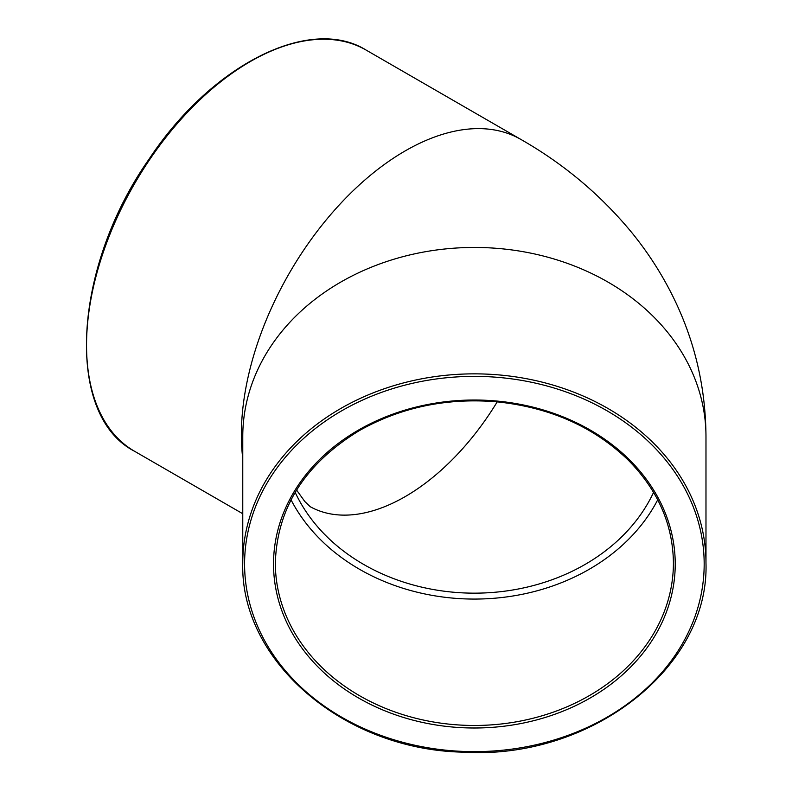 <?xml version="1.0" encoding="UTF-8"?>
<svg xmlns="http://www.w3.org/2000/svg" width="792" height="792" viewBox="0 0 792 792"><rect width="100%" height="100%" fill="white"/><g stroke="black" fill="none" stroke-linecap="round" stroke-linejoin="round"><path stroke-width="1.19" d="M291.04 499.831A199.04 162.518 180 0 0 474.378 599.069A199.04 162.518 180 0 0 657.707 499.831M366.122 50.084C309.731 14.979 211.286 65.033 149.163 158.984C72.517 267.854 64.37 415.176 134.511 451.242A231.61 133.719 -60 0 1 134.511 183.803A231.61 133.719 -60 0 1 366.122 50.084L520.938 139.461C564.112 164.112 601.277 195.406 632.412 233.353C646.421 250.668 658.647 269.191 669.082 288.941C693.356 335.016 705.652 384.219 705.979 436.56L705.979 562.963A231.61 189.11 180 0 0 474.378 373.854A231.61 189.11 180 0 0 242.768 562.963C239.966 660.756 343.084 749.39 462.32 752.143C590.04 760.498 709.503 668.002 705.979 562.963M653.568 492.386A191.803 156.608 -0 0 1 474.378 593.159A191.803 156.608 -0 0 1 295.178 492.386M310.058 506.613A191.803 110.731 120 0 0 497.218 401.851M520.938 139.461A231.61 133.719 120 0 0 332.68 212.286A231.61 133.719 120 0 0 242.768 458.518M673.418 562.963A199.04 162.518 -0 0 1 474.378 725.472A199.04 162.518 -0 0 1 275.339 562.963C277.032 507.85 305.029 463.736 359.311 430.63C400.613 407.375 446.252 397.742 496.228 401.762C549.391 407.167 593.287 426.512 627.927 459.776C657.786 489.911 672.943 524.304 673.418 562.963M273.527 564.003A200.851 163.994 180 0 0 574.804 706.028A200.851 163.994 180 0 0 574.804 421.988A200.851 163.994 180 0 0 273.527 564.003M704.177 564.003A229.799 187.635 -0 0 1 359.479 726.502A229.799 187.635 -0 0 1 359.479 401.514A229.799 187.635 -0 0 1 704.177 564.003M705.979 436.56A231.61 189.11 180 0 0 474.378 247.45A231.61 189.11 180 0 0 242.768 436.56L242.768 562.963M134.511 451.242L242.768 513.741M296.584 490.06L304.831 501.534L310.355 506.84"/></g></svg>
